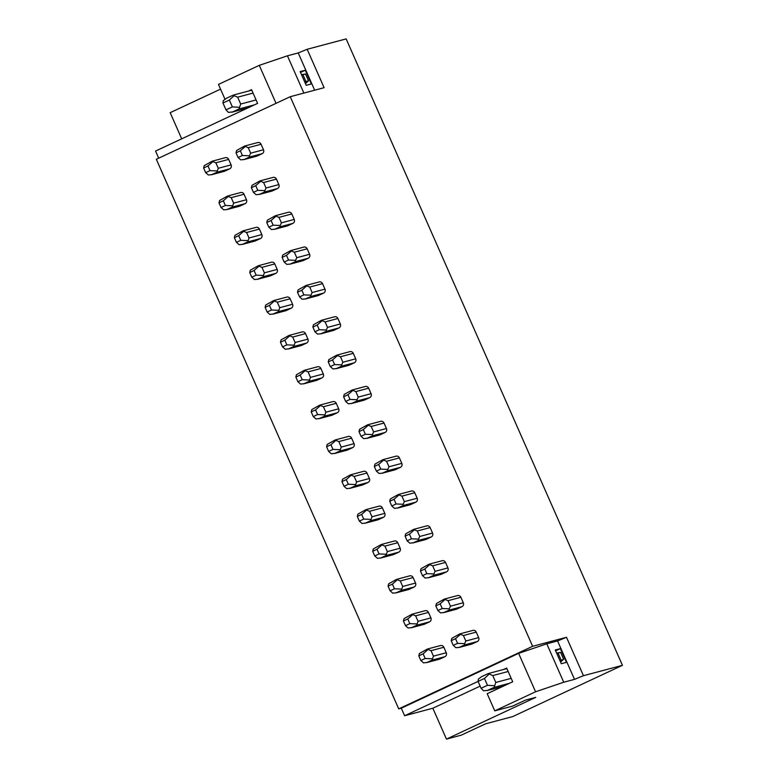 <?xml version="1.0" encoding="UTF-8"?>
<svg xmlns="http://www.w3.org/2000/svg" width="778" height="778" viewBox="0 0 778 778"><rect width="100%" height="100%" fill="white"/><g stroke="black" fill="none" stroke-linecap="round" stroke-linejoin="round"><path stroke-width="1.17" d="M220.544 89.13L170.168 112.674L181.702 138.834M480.143 686.128L432.84 708.233L446.455 739.1L461.335 735.142L485.56 723.812L512.751 716.577L622.439 665.326L583.451 675.703L574.504 679.369L563.729 682.238L535.565 691.778L494.759 710.849L487.193 693.704L509.512 683.269L494.118 687.373L495.8 682.452L492.775 675.586L489.265 674.001L484.451 678.445L487.475 685.301L481.096 688.287L483.546 690.796L487.748 690.349L503.133 686.254M494.759 710.849L512.712 706.074L525.471 700.112L535.731 697.38L446.455 739.1M248.62 91.026L251.537 89.655L253.054 93.088L237.66 97.182L232.962 95.237L226.583 98.222L223.267 100.683L222.965 103.017L225.99 109.873L228.431 112.392L232.632 111.944L239.011 108.959L240.684 104.038L237.66 97.182M239.323 107.306L232.369 106.897L229.345 100.041L234.159 95.597L232.962 95.237M240.684 104.038L256.079 99.944L253.054 93.088M495.8 682.452L511.185 678.358L508.16 671.492L492.775 675.586M224.998 99.224L218.472 84.423L259.278 65.352L276.034 103.338M158.702 158.167L155.561 151.049L257.596 103.377L256.079 99.944M488.069 673.651L489.265 674.001L488.069 673.651L481.689 676.627L478.382 679.087L478.071 681.421L404.618 715.741L401.292 708.194L518.625 653.364L535.565 691.778M511.185 678.358L512.702 681.781L509.512 683.269M503.726 669.43L506.653 668.069L508.16 671.492M232.029 112.158L248.026 107.841M229.345 100.041L222.965 103.017M225.99 109.873L232.369 106.897M484.451 678.445L478.071 681.421L481.096 688.287M494.429 685.71L487.475 685.301M494.118 687.373L487.135 690.572M518.625 653.364L546.788 643.824L563.729 682.238M259.278 65.352L287.442 55.812L298.217 52.943L307.164 49.277L324.105 87.69L290.243 96.705L156.32 159.276L398.725 708.875L532.638 646.304L566.501 637.289L557.563 640.955L546.788 643.824M398.725 708.875L401.292 708.194M557.563 640.955L574.504 679.369M566.433 662.35L561.298 663.722L555.249 650L560.374 648.638L566.433 662.35M287.442 55.812L303.877 93.078M298.217 52.943L314.652 90.209M305.268 70.224L311.317 83.946L306.192 85.308L300.133 71.595L305.268 70.224L300.512 72.451M561.064 659.948L558.04 653.092L560.607 652.402L563.632 659.267L560.004 660.775M563.632 659.267L560.559 662.059M558.04 653.092L556.717 653.335M555.628 650.855L560.374 648.638M560.607 652.402L556.601 653.082M308.526 80.854L305.958 81.544L302.934 74.678L305.501 73.998L308.526 80.854L305.453 83.645M305.958 81.544L304.888 82.371M305.501 73.998L301.494 74.669M302.934 74.678L301.611 74.921M566.501 637.289L583.451 675.703M290.243 96.705L532.638 646.304M307.164 49.277L346.152 38.9L622.439 665.326M244.973 145.943L257.742 142.549A3.005 2.811 75.1 0 1 261.068 144.261L263.489 149.746A3.005 2.811 75.1 0 1 262.147 153.684L257.041 156.067A3.005 2.811 75.1 0 1 256.604 156.222L243.913 159.607M227.954 195.93L240.713 192.536A3.005 2.811 75.1 0 1 244.039 194.237L246.461 199.732A3.005 2.811 75.1 0 1 245.119 203.661L240.023 206.053A3.005 2.811 75.1 0 1 239.585 206.209L226.884 209.583M260.348 180.788L273.117 177.394A3.005 2.811 75.1 0 1 276.433 179.105L278.855 184.59A3.005 2.811 75.1 0 1 277.513 188.529L272.417 190.911A3.005 2.811 75.1 0 1 271.979 191.067L259.278 194.451M243.32 230.774L256.088 227.38A3.005 2.811 75.1 0 1 259.414 229.092L261.826 234.577A3.005 2.811 75.1 0 1 260.494 238.515L255.388 240.898A3.005 2.811 75.1 0 1 254.951 241.054L242.25 244.438M275.713 215.642L288.482 212.238A3.005 2.811 75.1 0 1 291.808 213.95L294.23 219.435A3.005 2.811 75.1 0 1 292.888 223.374L287.782 225.756A3.005 2.811 75.1 0 1 287.345 225.921L274.644 229.296M258.695 265.619L271.454 262.225A3.005 2.811 75.1 0 1 274.78 263.936L277.201 269.421A3.005 2.811 75.1 0 1 275.859 273.36L270.754 275.743A3.005 2.811 75.1 0 1 270.316 275.898L257.625 279.283M291.089 250.487L303.848 247.083A3.005 2.811 75.1 0 1 307.174 248.795L309.595 254.289A3.005 2.811 75.1 0 1 308.253 258.218L303.157 260.611A3.005 2.811 75.1 0 1 302.72 260.766L290.019 264.141M274.06 300.473L286.829 297.07A3.005 2.811 75.1 0 1 290.145 298.781L292.567 304.276A3.005 2.811 75.1 0 1 291.225 308.205L286.129 310.587A3.005 2.811 75.1 0 1 285.691 310.753L272.99 314.127M306.454 285.332L319.223 281.937A3.005 2.811 75.1 0 1 322.549 283.649L324.961 289.134A3.005 2.811 75.1 0 1 323.629 293.073L318.523 295.455A3.005 2.811 75.1 0 1 318.085 295.611L305.384 298.995M289.426 335.318L302.195 331.924A3.005 2.811 75.1 0 1 305.521 333.626L307.942 339.12A3.005 2.811 75.1 0 1 306.6 343.049L301.494 345.442A3.005 2.811 75.1 0 1 301.057 345.597L288.366 348.972M321.82 320.176L334.589 316.782A3.005 2.811 75.1 0 1 337.915 318.494L340.336 323.979A3.005 2.811 75.1 0 1 338.994 327.917L333.888 330.3A3.005 2.811 75.1 0 1 333.451 330.456L320.76 333.84M304.801 370.163L317.56 366.769A3.005 2.811 75.1 0 1 320.886 368.48L323.308 373.965A3.005 2.811 75.1 0 1 321.966 377.904L316.87 380.286A3.005 2.811 75.1 0 1 316.432 380.442L303.731 383.826M337.195 355.031L349.964 351.627A3.005 2.811 75.1 0 1 353.28 353.338L355.702 358.823A3.005 2.811 75.1 0 1 354.36 362.762L349.264 365.145A3.005 2.811 75.1 0 1 348.826 365.31L336.125 368.684M320.166 405.007L332.935 401.613A3.005 2.811 75.1 0 1 336.261 403.325L338.673 408.81A3.005 2.811 75.1 0 1 337.341 412.748L332.235 415.131A3.005 2.811 75.1 0 1 331.798 415.296L319.097 418.671M352.56 389.875L365.329 386.481A3.005 2.811 75.1 0 1 368.655 388.183L371.077 393.678A3.005 2.811 75.1 0 1 369.735 397.607L364.629 399.999A3.005 2.811 75.1 0 1 364.192 400.155L351.491 403.529M335.542 439.862L348.301 436.458A3.005 2.811 75.1 0 1 351.627 438.17L354.048 443.664A3.005 2.811 75.1 0 1 352.706 447.593L347.601 449.976A3.005 2.811 75.1 0 1 347.163 450.141L334.472 453.516M367.936 424.72L380.695 421.326A3.005 2.811 75.1 0 1 384.021 423.038L386.442 428.522A3.005 2.811 75.1 0 1 385.1 432.461L380.004 434.844A3.005 2.811 75.1 0 1 379.567 434.999L366.866 438.384M350.907 474.706L363.676 471.312A3.005 2.811 75.1 0 1 366.992 473.024L369.414 478.509A3.005 2.811 75.1 0 1 368.072 482.448L362.976 484.83A3.005 2.811 75.1 0 1 362.538 484.986L349.837 488.37M383.301 459.565L396.07 456.171A3.005 2.811 75.1 0 1 399.396 457.882L401.808 463.367A3.005 2.811 75.1 0 1 400.476 467.306L395.37 469.688A3.005 2.811 75.1 0 1 394.932 469.844L382.231 473.228M366.273 509.551L379.042 506.157A3.005 2.811 75.1 0 1 382.368 507.869L384.789 513.354A3.005 2.811 75.1 0 1 383.447 517.292L378.341 519.675A3.005 2.811 75.1 0 1 377.904 519.83L365.213 523.215M398.667 494.419L411.436 491.015A3.005 2.811 75.1 0 1 414.762 492.727L417.183 498.221A3.005 2.811 75.1 0 1 415.841 502.15L410.735 504.533A3.005 2.811 75.1 0 1 410.298 504.698L397.607 508.073M381.648 544.396L394.417 541.002A3.005 2.811 75.1 0 1 397.733 542.713L400.155 548.198A3.005 2.811 75.1 0 1 398.813 552.137L393.717 554.52A3.005 2.811 75.1 0 1 393.279 554.685L380.578 558.059M414.042 529.264L426.811 525.87A3.005 2.811 75.1 0 1 430.127 527.581L432.549 533.066A3.005 2.811 75.1 0 1 431.207 537.005L426.111 539.387A3.005 2.811 75.1 0 1 425.673 539.543L412.972 542.918M397.013 579.25L409.782 575.846A3.005 2.811 75.1 0 1 413.108 577.558L415.53 583.053A3.005 2.811 75.1 0 1 414.188 586.982L409.082 589.364A3.005 2.811 75.1 0 1 408.644 589.53L395.944 592.904M429.407 564.108L442.176 560.714A3.005 2.811 75.1 0 1 445.502 562.426L447.924 567.911A3.005 2.811 75.1 0 1 446.582 571.849L441.476 574.232A3.005 2.811 75.1 0 1 441.038 574.388L428.347 577.772M412.389 614.095L425.148 610.701A3.005 2.811 75.1 0 1 428.474 612.412L430.895 617.897A3.005 2.811 75.1 0 1 429.553 621.836L424.448 624.219A3.005 2.811 75.1 0 1 424.01 624.374L411.319 627.758M444.783 598.953L457.542 595.559A3.005 2.811 75.1 0 1 460.868 597.271L463.289 602.755A3.005 2.811 75.1 0 1 461.947 606.694L456.851 609.077A3.005 2.811 75.1 0 1 456.414 609.242L443.713 612.617M427.754 648.94L440.523 645.545A3.005 2.811 75.1 0 1 443.839 647.257L446.261 652.742A3.005 2.811 75.1 0 1 444.919 656.681L439.823 659.063A3.005 2.811 75.1 0 1 439.385 659.219L426.684 662.603M460.148 633.807L472.917 630.404A3.005 2.811 75.1 0 1 476.243 632.115L478.655 637.61A3.005 2.811 75.1 0 1 477.322 641.539L472.217 643.921A3.005 2.811 75.1 0 1 471.779 644.087L459.078 647.461M212.579 161.085L225.348 157.681A3.005 2.811 75.1 0 1 228.674 159.393L231.095 164.878A3.005 2.811 75.1 0 1 229.753 168.816L224.648 171.199A3.005 2.811 75.1 0 1 224.21 171.364L211.509 174.739M205.684 172.648L208.358 175.001L211.82 174.612L216.926 172.23L218.268 168.291L215.846 162.806L212.083 161.26L204.225 165.636L203.622 167.98L205.684 172.648L210.021 170.625L207.959 165.957L203.622 167.98M211.334 174.797L224.648 171.199M207.959 165.957L212.939 161.561L212.083 161.26M217.072 170.936L210.021 170.625M238.078 157.506L242.415 155.483L240.353 150.815L236.026 152.848L238.078 157.506L240.752 159.869L244.214 159.48L249.32 157.098L249.466 155.794L242.415 155.483M243.728 159.655L257.041 156.067M249.466 155.794L250.662 153.159L248.24 147.674L244.477 146.118L236.619 150.494L236.026 152.848M240.353 150.815L245.333 146.429L244.477 146.118M221.049 207.493L223.724 209.846L227.195 209.467L232.291 207.074L233.633 203.146L231.212 197.651L227.458 196.105L219.6 200.481L218.997 202.825L221.049 207.493L225.387 205.47L223.335 200.802L218.997 202.825M226.709 209.642L240.023 206.053M232.437 205.781L225.387 205.47M223.335 200.802L228.304 196.416L227.458 196.105M253.443 192.361L257.781 190.328L255.729 185.67L251.391 187.692L253.443 192.361L256.127 194.714L259.589 194.325L264.685 191.942L264.831 190.639L257.781 190.328M259.103 194.5L272.417 190.911M264.831 190.639L266.027 188.004L263.606 182.519L259.852 180.963L251.994 185.349L251.391 187.692M255.729 185.67L260.698 181.274L259.852 180.963M236.424 242.337L239.099 244.7L242.561 244.311L247.667 241.929L249.009 237.99L246.587 232.505L242.824 230.949L234.966 235.326L234.363 237.679L236.424 242.337L240.762 240.314L238.7 235.646L234.363 237.679M242.075 244.487L255.388 240.898M247.803 240.626L240.762 240.314M238.7 235.646L243.67 231.261L242.824 230.949M268.818 227.205L273.156 225.173L271.094 220.514L266.757 222.537L268.818 227.205L271.493 229.559L274.955 229.17L280.061 226.787L280.197 225.494L273.156 225.173M274.469 229.354L287.782 225.756M280.197 225.494L281.403 222.848L278.981 217.363L275.218 215.817L267.36 220.193L266.757 222.537M271.094 220.514L276.073 216.119L275.218 215.817M251.79 277.192L254.464 279.545L257.936 279.156L263.032 276.774L264.374 272.835L261.953 267.35L258.189 265.794L250.331 270.18L249.738 272.524L251.79 277.192L256.127 275.159L254.075 270.501L249.738 272.524M257.44 279.341L270.754 275.743M263.178 275.47L256.127 275.159M254.075 270.501L259.045 266.105L258.189 265.794M284.184 262.05L288.521 260.027L286.469 255.359L282.132 257.382L284.184 262.05L286.858 264.403L290.33 264.024L295.426 261.632L295.572 260.338L288.521 260.027M289.844 264.199L303.157 260.611M295.572 260.338L296.768 257.703L294.347 252.208L290.583 250.662L282.725 255.038L282.132 257.382M286.469 255.359L291.439 250.973L290.583 250.662M267.165 312.036L269.84 314.39L273.302 314.001L278.398 311.618L279.74 307.689L277.318 302.195L273.564 300.648L265.706 305.025L265.104 307.368L267.165 312.036L271.493 310.014L269.441 305.346L265.104 307.368M272.815 314.186L286.129 310.587M278.543 310.325L271.493 310.014M269.441 305.346L274.41 300.95L273.564 300.648M299.559 296.895L303.897 294.872L301.835 290.204L297.497 292.236L299.559 296.895L302.234 299.258L305.696 298.869L310.801 296.486L310.937 295.183L303.897 294.872M305.209 299.044L318.523 295.455M310.937 295.183L312.134 292.547L309.722 287.063L305.958 285.507L298.1 289.883L297.497 292.236M301.835 290.204L306.804 285.818L305.958 285.507M282.531 346.881L285.205 349.234L288.667 348.855L293.773 346.473L295.115 342.534L292.693 337.049L288.93 335.493L281.072 339.869L280.469 342.223L282.531 346.881L286.868 344.858L284.806 340.19L280.469 342.223M288.181 349.03L301.494 345.442M293.919 345.169L286.868 344.858M284.806 340.19L289.786 335.804L288.93 335.493M314.925 331.749L319.262 329.716L317.2 325.058L312.873 327.081L314.925 331.749L317.599 334.102L321.061 333.713L326.167 331.331L326.313 330.028L319.262 329.716M320.575 333.898L333.888 330.3M326.313 330.028L327.509 327.392L325.087 321.907L321.324 320.351L313.466 324.737L312.873 327.081M317.2 325.058L322.18 320.662L321.324 320.351M297.896 381.726L300.571 384.089L304.042 383.7L309.138 381.317L310.48 377.379L308.059 371.894L304.305 370.338L296.447 374.714L295.844 377.067L297.896 381.726L302.234 379.703L300.182 375.035L295.844 377.067M303.556 383.875L316.87 380.286M309.284 380.014L302.234 379.703M300.182 375.035L305.151 370.649L304.305 370.338M330.3 366.594L334.628 364.571L332.576 359.903L328.238 361.926L330.3 366.594L332.974 368.947L336.436 368.558L341.532 366.175L341.678 364.882L334.628 364.571M335.95 368.743L349.264 365.145M341.678 364.882L342.874 362.247L340.453 356.752L336.699 355.206L328.841 359.582L328.238 361.926M332.576 359.903L337.545 355.507L336.699 355.206M313.271 416.58L315.946 418.934L319.408 418.545L324.514 416.162L325.856 412.223L323.434 406.738L319.67 405.182L311.813 409.568L311.21 411.912L313.271 416.58L317.609 414.548L315.547 409.889L311.21 411.912M318.922 418.729L332.235 415.131M324.65 414.859L317.609 414.548M315.547 409.889L320.526 405.494L319.67 405.182M345.665 401.438L350.003 399.415L347.941 394.747L343.604 396.78L345.665 401.438L348.34 403.792L351.802 403.412L356.908 401.02L357.053 399.727L350.003 399.415M351.316 403.588L364.629 399.999M357.053 399.727L358.25 397.091L355.828 391.597L352.064 390.05L344.207 394.427L343.604 396.78M347.941 394.747L352.92 390.361L352.064 390.05M328.637 451.425L331.311 453.778L334.783 453.389L339.879 451.007L341.221 447.078L338.8 441.583L335.036 440.037L327.178 444.413L326.585 446.757L328.637 451.425L332.974 449.402L330.922 444.734L326.585 446.757M334.287 453.574L347.601 449.976M340.025 449.713L332.974 449.402M330.922 444.734L335.892 440.338L335.036 440.037M361.031 436.283L365.368 434.26L363.316 429.592L358.979 431.625L361.031 436.283L363.705 438.646L367.177 438.257L372.273 435.875L372.419 434.571L365.368 434.26M366.691 438.432L380.004 434.844M372.419 434.571L373.615 431.936L371.194 426.451L367.43 424.895L359.582 429.271L358.979 431.625M363.316 429.592L368.286 425.206L367.43 424.895M344.012 486.269L346.687 488.623L350.149 488.244L355.254 485.861L356.587 481.922L354.165 476.437L350.411 474.881L342.553 479.258L341.95 481.611L344.012 486.269L348.349 484.247L346.288 479.579L341.95 481.611M349.662 488.419L362.976 484.83M355.39 484.558L348.349 484.247M346.288 479.579L351.257 475.193L350.411 474.881M376.406 471.137L380.743 469.105L378.682 464.447L374.344 466.469L376.406 471.137L379.081 473.491L382.543 473.102L387.648 470.719L387.784 469.416L380.743 469.105M382.056 473.287L395.37 469.688M387.784 469.416L388.99 466.781L386.569 461.296L382.805 459.74L374.947 464.126L374.344 466.469M378.682 464.447L383.651 460.051L382.805 459.74M359.378 521.124L362.052 523.477L365.514 523.088L370.62 520.706L371.962 516.767L369.54 511.282L365.777 509.726L357.919 514.102L357.316 516.456L359.378 521.124L363.715 519.091L361.653 514.423L357.316 516.456M365.028 523.263L378.341 519.675M370.766 519.403L363.715 519.091M361.653 514.423L366.632 510.037L365.777 509.726M391.772 505.982L396.109 503.959L394.047 499.291L389.72 501.314L391.772 505.982L394.446 508.335L397.908 507.946L403.014 505.564L403.16 504.27L396.109 503.959M397.422 508.131L410.735 504.533M403.16 504.27L404.356 501.635L401.934 496.14L398.171 494.594L390.313 498.97L389.72 501.314M394.047 499.291L399.026 494.896L398.171 494.594M374.743 555.969L377.418 558.322L380.889 557.933L385.985 555.55L387.327 551.612L384.906 546.127L381.152 544.571L373.294 548.957L372.691 551.301L374.743 555.969L379.081 553.936L377.029 549.278L372.691 551.301M380.403 558.118L393.717 554.52M386.131 554.257L379.081 553.936M377.029 549.278L381.998 544.882L381.152 544.571M407.147 540.827L411.474 538.804L409.423 534.136L405.085 536.168L407.147 540.827L409.821 543.18L413.283 542.801L418.379 540.418L418.525 539.115L411.474 538.804M412.797 542.976L426.111 539.387M418.525 539.115L419.721 536.48L417.3 530.995L413.546 529.439L405.688 533.815L405.085 536.168M409.423 534.136L414.392 529.75L413.546 529.439M390.118 590.813L392.793 593.167L396.255 592.778L401.36 590.395L402.703 586.466L400.281 580.971L396.517 579.425L388.66 583.801L388.057 586.145L390.118 590.813L394.456 588.79L392.394 584.122L388.057 586.145M395.769 592.962L409.082 589.364M401.497 589.102L394.456 588.79M392.394 584.122L397.373 579.727L396.517 579.425M422.512 575.671L426.85 573.649L424.788 568.981L420.451 571.013L422.512 575.671L425.187 578.035L428.649 577.646L433.754 575.263L433.9 573.96L426.85 573.649M428.163 577.821L441.476 574.232M433.9 573.96L435.096 571.324L432.675 565.839L428.911 564.283L421.054 568.66L420.451 571.013M424.788 568.981L429.767 564.595L428.911 564.283M405.484 625.658L408.158 628.021L411.63 627.632L416.726 625.249L418.068 621.311L415.647 615.826L411.883 614.27L404.025 618.646L403.432 621L405.484 625.658L409.821 623.635L407.769 618.967L403.432 621M411.134 627.807L424.448 624.219M416.872 623.946L409.821 623.635M407.769 618.967L412.739 614.581L411.883 614.27M437.878 610.526L442.215 608.493L440.163 603.835L435.826 605.858L437.878 610.526L440.552 612.879L444.024 612.49L449.12 610.108L449.266 608.814L442.215 608.493M443.538 612.675L456.851 609.077M449.266 608.814L450.462 606.169L448.04 600.684L444.287 599.128L436.429 603.514L435.826 605.858M440.163 603.835L445.133 599.439L444.287 599.128M420.859 660.512L423.533 662.866L426.996 662.477L432.101 660.094L433.434 656.155L431.022 650.671L427.258 649.115L419.4 653.491L418.797 655.844L420.859 660.512L425.196 658.48L423.135 653.821L418.797 655.844M426.509 662.652L439.823 659.063M432.237 658.791L425.196 658.48M423.135 653.821L428.104 649.426L427.258 649.115M453.253 645.37L457.59 643.348L455.529 638.68L451.191 640.702L453.253 645.37L455.927 647.724L459.39 647.335L464.495 644.952L464.631 643.659L457.59 643.348M458.903 647.52L472.217 643.921M464.631 643.659L465.837 641.023L463.416 635.529L459.652 633.982L451.794 638.359L451.191 640.702M455.529 638.68L460.498 634.284L459.652 633.982M432.84 708.233L404.618 715.741M254.406 104.865L239.011 108.959M229.753 168.816L216.926 172.23M228.674 159.393L215.846 162.806M231.095 164.878L218.268 168.291M261.068 144.261L248.24 147.674M262.147 153.684L249.32 157.098M263.489 149.746L250.662 153.159M246.461 199.732L233.633 203.146M244.039 194.237L231.212 197.651M245.119 203.661L232.291 207.074M276.433 179.105L263.606 182.519M277.513 188.529L264.685 191.942M278.855 184.59L266.027 188.004M261.826 234.577L249.009 237.99M259.414 229.092L246.587 232.505M260.494 238.515L247.667 241.929M291.808 213.95L278.981 217.363M292.888 223.374L280.061 226.787M294.23 219.435L281.403 222.848M277.201 269.421L264.374 272.835M274.78 263.936L261.953 267.35M275.859 273.36L263.032 276.774M307.174 248.795L294.347 252.208M308.253 258.218L295.426 261.632M309.595 254.289L296.768 257.703M292.567 304.276L279.74 307.689M290.145 298.781L277.318 302.195M291.225 308.205L278.398 311.618M322.549 283.649L309.722 287.063M323.629 293.073L310.801 296.486M324.961 289.134L312.134 292.547M307.942 339.12L295.115 342.534M305.521 333.626L292.693 337.049M306.6 343.049L293.773 346.473M337.915 318.494L325.087 321.907M338.994 327.917L326.167 331.331M340.336 323.979L327.509 327.392M323.308 373.965L310.48 377.379M320.886 368.48L308.059 371.894M321.966 377.904L309.138 381.317M353.28 353.338L340.453 356.752M354.36 362.762L341.532 366.175M355.702 358.823L342.874 362.247M338.673 408.81L325.856 412.223M336.261 403.325L323.434 406.738M337.341 412.748L324.514 416.162M368.655 388.183L355.828 391.597M369.735 397.607L356.908 401.02M371.077 393.678L358.25 397.091M354.048 443.664L341.221 447.078M351.627 438.17L338.8 441.583M352.706 447.593L339.879 451.007M384.021 423.038L371.194 426.451M385.1 432.461L372.273 435.875M386.442 428.522L373.615 431.936M369.414 478.509L356.587 481.922M366.992 473.024L354.165 476.437M368.072 482.448L355.254 485.861M399.396 457.882L386.569 461.296M400.476 467.306L387.648 470.719M401.808 463.367L388.99 466.781M384.789 513.354L371.962 516.767M382.368 507.869L369.54 511.282M383.447 517.292L370.62 520.706M414.762 492.727L401.934 496.14M415.841 502.15L403.014 505.564M417.183 498.221L404.356 501.635M400.155 548.198L387.327 551.612M397.733 542.713L384.906 546.127M398.813 552.137L385.985 555.55M430.127 527.581L417.3 530.995M431.207 537.005L418.379 540.418M432.549 533.066L419.721 536.48M415.53 583.053L402.703 586.466M413.108 577.558L400.281 580.971M414.188 586.982L401.36 590.395M445.502 562.426L432.675 565.839M446.582 571.849L433.754 575.263M447.924 567.911L435.096 571.324M430.895 617.897L418.068 621.311M428.474 612.412L415.647 615.826M429.553 621.836L416.726 625.249M460.868 597.271L448.04 600.684M461.947 606.694L449.12 610.108M463.289 602.755L450.462 606.169M446.261 652.742L433.434 656.155M443.839 647.257L431.022 650.671M444.919 656.681L432.101 660.094M476.243 632.115L463.416 635.529M477.322 641.539L464.495 644.952M478.655 637.61L465.837 641.023M251.771 90.18L233.575 95.023M232.233 112.1L247.764 107.967M506.886 668.594L488.691 673.437M502.87 686.381L487.349 690.504"/></g></svg>
